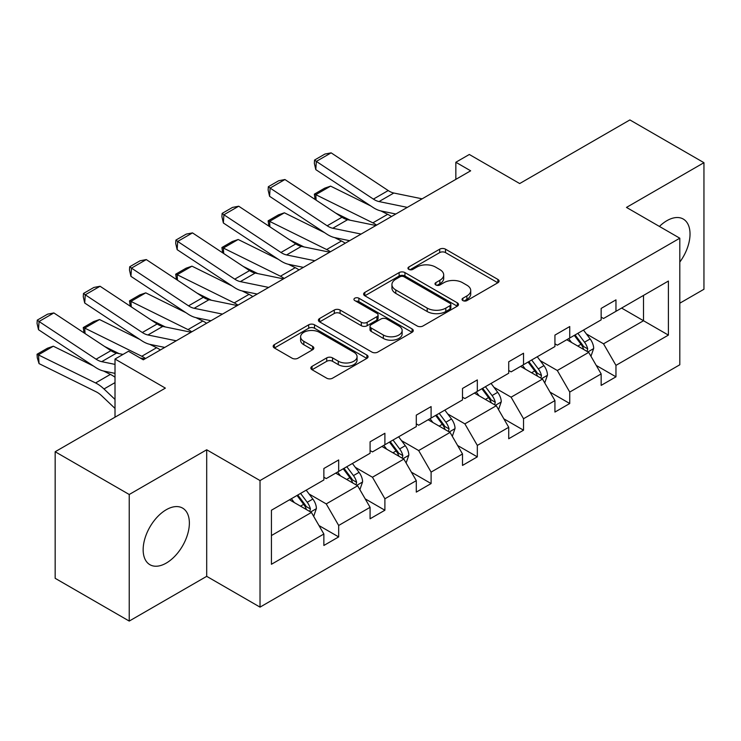 <?xml version="1.0" encoding="UTF-8"?>
<svg xmlns="http://www.w3.org/2000/svg" width="741" height="741" viewBox="0 0 741 741"><rect width="100%" height="100%" fill="white"/><g stroke="black" fill="none" stroke-linecap="round" stroke-linejoin="round"><path stroke-width="1.11" d="M462.884 300.596A2.881 1.658 0 0 0 466.96 300.596L497.859 282.756A4.113 2.371 0 0 0 499.063 281.08A4.113 2.371 0 0 0 497.859 279.403L445.517 249.18A4.113 2.371 0 0 0 439.7 249.18L408.8 267.019A2.881 1.658 0 0 0 407.958 268.196A2.881 1.658 0 0 0 408.8 269.372A2.881 1.658 0 0 0 412.876 269.372L416.868 267.056A13.162 7.595 0 0 1 435.486 267.056L439.839 269.576A13.162 7.595 0 0 1 443.702 274.948A13.162 7.595 0 0 1 439.839 280.32L435.847 282.627A2.881 1.658 0 0 0 435.004 283.803A2.881 1.658 0 0 0 435.847 284.979A2.881 1.658 0 0 0 439.913 284.979L443.915 282.673A13.162 7.595 0 0 1 462.523 282.673L466.886 285.192A13.162 7.595 0 0 1 470.739 290.565A13.162 7.595 0 0 1 466.886 295.937L462.884 298.243A2.881 1.658 0 0 0 462.041 299.42A2.881 1.658 0 0 0 462.884 300.596L462.884 298.243M166.262 563.086A32.678 18.868 120 0 0 187.612 534.289A32.678 18.868 120 0 0 182.601 508.104A32.678 18.868 120 0 0 166.262 509.725A32.678 18.868 120 0 0 144.912 538.522A32.678 18.868 120 0 0 149.923 564.707A32.678 18.868 120 0 0 166.262 563.086M679.803 262.064A32.678 18.868 120 0 0 683.258 219.049A32.678 18.868 120 0 0 666.919 220.67A32.678 18.868 120 0 0 659.425 226.44M679.803 303.199L703.95 289.259L703.95 162.687L629.887 119.931L519.682 183.555L469.322 154.48L455.845 162.26L455.845 179.368M129.23 621.069L206.702 576.341L206.702 449.778L129.23 494.497L129.23 621.069L55.167 578.313L55.167 451.741L165.373 388.117L115.012 359.042L115.012 417.192M129.23 494.497L55.167 451.741M312.044 366.36A4.113 2.371 0 0 0 310.84 368.045A4.113 2.371 0 0 0 312.044 369.722L326.725 378.197A4.113 2.371 0 0 0 332.542 378.197L366.86 358.385A4.113 2.371 0 0 0 368.064 356.708A4.113 2.371 0 0 0 366.86 355.032L314.517 324.808A4.113 2.371 0 0 0 308.701 324.808L274.383 344.621A4.113 2.371 0 0 0 273.179 346.297A4.113 2.371 0 0 0 274.383 347.983L292.121 358.218A4.113 2.371 0 0 0 297.938 358.218L312.628 349.743A4.113 2.371 0 0 0 313.832 348.066A4.113 2.371 0 0 0 312.628 346.38L303.829 341.305A11.004 6.354 0 0 1 300.605 336.812A11.004 6.354 0 0 1 307.395 330.949A11.004 6.354 0 0 1 319.38 332.329L353.846 352.216A11.004 6.354 0 0 1 357.069 356.708A11.004 6.354 0 0 1 350.271 362.581A11.004 6.354 0 0 1 338.285 361.2L332.542 357.884A4.113 2.371 0 0 0 326.725 357.884L312.044 366.36L312.044 369.722M115.012 359.042L128.489 351.262L143.3 359.811L470.655 170.81L455.845 162.26M206.702 449.778L260.026 480.557L679.803 238.204L679.803 364.776L260.026 607.129L260.026 480.557M703.95 162.687L626.478 207.415L679.803 238.204M417.164 325.984A4.113 2.371 0 0 0 422.981 325.984L457.29 306.181A4.113 2.371 0 0 0 458.494 304.495A4.113 2.371 0 0 0 457.29 302.819L404.947 272.595A4.113 2.371 0 0 0 399.13 272.595L364.822 292.408A4.113 2.371 0 0 0 363.618 294.094A4.113 2.371 0 0 0 364.822 295.77L417.164 325.984M355.939 301.216A2.881 1.658 0 0 1 358.857 301.624L358.857 298.206L412.07 328.921A4.113 2.371 0 0 1 413.274 330.606A4.113 2.371 0 0 1 412.07 332.283L377.762 352.095A4.113 2.371 0 0 1 371.945 352.095L319.603 321.872L319.603 318.519A4.113 2.371 0 0 0 318.398 320.195A4.113 2.371 0 0 0 319.603 321.872M319.603 318.519L334.284 310.034A4.113 2.371 0 0 1 340.1 310.034L361.33 322.298A4.113 2.371 0 0 0 367.147 322.298L376.891 316.666A4.113 2.371 0 0 0 378.095 314.99A4.113 2.371 0 0 0 376.891 313.313L354.791 300.55A2.881 1.658 0 0 1 353.948 299.373A2.881 1.658 0 0 1 355.726 297.845A2.881 1.658 0 0 1 358.857 298.206M271.428 510.234L323.863 479.964L323.863 468.507L338.674 459.948L338.674 471.415L370.083 453.279L370.083 441.821L384.894 433.272L384.894 444.73L416.294 426.603L416.294 415.136L431.105 406.587L431.105 418.044L462.504 399.918L462.504 388.46L477.324 379.911L477.324 391.368L508.724 373.232L508.724 361.775L523.535 353.225L523.535 364.683L554.935 346.556L554.935 335.099L569.746 326.54L569.746 338.007L601.155 319.871L601.155 308.413L615.966 299.864L615.966 311.322L668.401 281.043L668.401 335.099L615.966 365.369L615.966 376.826L601.155 385.385L601.155 373.918L569.746 392.054L569.746 403.512L554.935 412.061L554.935 400.603L523.535 418.73L523.535 430.197L508.724 438.746L508.724 427.288L477.324 445.415L477.324 456.873L462.504 465.422L462.504 453.964L431.105 472.1L431.105 483.558L416.294 492.107L416.294 480.65L384.894 498.776L384.894 510.234L370.083 518.793L370.083 507.326L338.674 525.462L338.674 536.919L323.863 545.469L323.863 534.011L271.428 564.281L271.428 510.234M335.71 473.119L357.634 485.781L326.235 503.908L309.09 494.006M326.235 503.908L338.674 525.462M357.634 485.781L370.083 507.326M323.863 477.223L326.235 478.593L338.674 471.415M381.93 446.443L403.854 459.096L372.445 477.232L355.3 467.33M372.445 477.232L384.894 498.776M403.854 459.096L416.294 480.65M370.083 450.547L372.445 451.917L384.894 444.73M428.141 419.758L450.065 432.42L418.665 450.547L401.52 440.645M418.665 450.547L431.105 472.1M450.065 432.42L462.504 453.964M416.294 423.861L418.665 425.232L431.105 418.044M474.36 393.073L496.285 405.735L464.876 423.861L447.731 413.96M464.876 423.861L477.324 445.415M496.285 405.735L508.724 427.288M462.504 397.185L464.876 398.547L477.324 391.368M520.571 366.397L542.495 379.049L511.095 397.185L493.951 387.284M511.095 397.185L523.535 418.73M542.495 379.049L554.935 400.603M508.724 370.5L511.095 371.871L523.535 364.683M566.791 339.711L588.706 352.373L557.306 370.5L540.161 360.598M557.306 370.5L569.746 392.054M588.706 352.373L601.155 373.918M554.935 343.815L557.306 345.186L569.746 338.007M621.597 308.071L643.512 320.733L603.526 343.815L586.372 333.922M603.526 343.815L615.966 365.369M668.401 335.099L643.512 320.733L643.512 295.418L668.401 281.043M206.702 576.341L260.026 607.129M601.155 317.139L603.526 318.5L615.966 311.322M271.428 535.548L311.424 512.457L289.499 499.805M311.424 512.457L323.863 534.011M596.264 365.452L615.966 376.826M550.054 392.137L569.746 403.512M503.834 418.822L523.535 430.197M457.623 445.498L477.324 456.873M411.403 472.184L431.105 483.558M365.193 498.86L384.894 510.234M318.973 525.545L338.674 536.919M464.042 301.003L466.886 299.355A13.162 7.595 0 0 0 470.739 293.982L470.739 290.565M443.702 274.948L443.702 278.375A13.162 7.595 0 0 1 439.839 283.747L436.995 285.387M497.804 282.784L445.517 252.598A4.113 2.371 0 0 0 439.7 252.598L409.949 269.77M457.234 306.209L404.947 276.022A4.113 2.371 0 0 0 399.13 276.022L364.878 295.798M450.019 305.672A2.881 1.658 0 0 0 450.861 304.495A2.881 1.658 0 0 0 450.019 303.319L404.077 276.801A2.881 1.658 0 0 0 400.001 276.801L395.787 279.227A13.162 7.595 0 0 0 391.933 284.6A13.162 7.595 0 0 0 395.787 289.972L427.196 308.108A13.162 7.595 0 0 0 445.804 308.108L450.019 305.672L450.019 309.09A2.881 1.658 0 0 0 450.861 307.923L450.861 304.495M391.933 284.6L391.933 288.027A13.162 7.595 0 0 0 395.787 293.399L395.787 289.972M450.019 309.09L445.804 311.526A13.162 7.595 0 0 1 427.196 311.526L395.787 293.399M319.658 321.909L334.284 313.462L334.284 310.034M378.095 314.99L378.095 318.408A4.113 2.371 0 0 1 376.891 320.093L367.147 325.716A4.113 2.371 0 0 1 361.33 325.716L340.1 313.462A4.113 2.371 0 0 0 334.284 313.462M358.857 301.624L412.015 332.311M383.356 335.015A11.004 6.354 0 0 0 395.342 336.386A11.004 6.354 0 0 0 402.141 330.523A11.004 6.354 0 0 0 398.917 326.031L386.774 319.019A4.113 2.371 0 0 0 380.957 319.019L371.213 324.641A4.113 2.371 0 0 0 370.009 326.327A4.113 2.371 0 0 0 371.213 328.004L383.356 335.015L383.356 338.433A11.004 6.354 0 0 0 395.342 339.804A11.004 6.354 0 0 0 402.141 333.941L402.141 330.523M370.009 326.327L370.009 329.745A4.113 2.371 0 0 0 371.213 331.422L371.213 328.004M383.356 338.433L371.213 331.422M357.069 356.708L357.069 360.135A11.004 6.354 0 0 1 350.271 365.998A11.004 6.354 0 0 1 338.285 364.618L332.542 361.302A4.113 2.371 0 0 0 326.725 361.302L312.1 369.75M300.605 336.812L300.605 340.239A11.004 6.354 0 0 0 303.829 344.732L303.829 341.305M312.572 349.771L303.829 344.732M366.804 358.422L314.517 328.235A4.113 2.371 0 0 0 308.701 328.235L274.439 348.011M590.957 356.273L593.689 348.4A11.106 6.41 -120 0 0 590.142 338.952L583.491 330.069M315.092 199.459L314.341 194.151L324.706 188.168L330.606 186.13L370.833 205.989M380.818 210.916L387.673 214.306A31.418 18.145 60 0 1 391.452 216.539M571.561 342.472L568.68 338.618M330.606 186.13L315.796 194.679L372.862 222.856A31.418 18.145 60 0 1 376.641 225.097M314.341 194.151L315.796 194.679L316.129 200.144M350.169 220.225L335.701 213.084M587.067 351.429L587.696 348.872A11.106 6.41 -120 0 0 584.51 342.194L577.86 333.32M575.081 334.923L582.398 344.695A5.659 3.27 60 0 1 583.426 346.418L587.696 348.872M574.312 335.367L580.963 344.25A11.106 6.41 60 0 1 583.723 349.493M407.328 207.378L379.012 201.571A20.952 12.097 60 0 1 373.399 199.107L316.333 161.399L315.796 169.615L372.862 207.332A31.418 18.145 -120 0 0 381.282 211.018L395.842 214.01M422.138 198.829L393.823 193.021A20.952 12.097 60 0 1 388.21 190.557L331.144 152.85L316.333 161.399L314.555 160.047L324.919 154.054L331.144 152.85M315.796 169.615L314.341 163.335L314.555 160.047M544.746 382.949L547.469 375.085A11.106 6.41 -120 0 0 543.931 365.628L537.281 356.754M268.881 226.144L268.122 220.827L278.496 214.844L284.396 212.806L324.614 232.674M334.599 237.602L341.462 240.992A31.418 18.145 60 0 1 345.232 243.224M525.35 369.157L522.461 365.304M284.396 212.806L269.585 221.355L326.642 249.541A31.418 18.145 60 0 1 330.421 251.773M268.122 220.827L269.585 221.355L269.909 226.829M303.949 246.91L289.49 239.76M540.856 378.105L541.476 375.557A11.106 6.41 -120 0 0 538.299 368.879L531.649 359.996M528.87 361.608L536.188 371.38A5.659 3.27 60 0 1 537.216 373.094L541.476 375.557M528.092 362.053L534.743 370.935A11.106 6.41 60 0 1 537.512 376.178M498.536 409.634L501.259 401.761A11.106 6.41 -120 0 0 497.711 392.313L491.061 383.43M222.661 252.829L221.911 247.513L232.276 241.529L238.176 239.491L278.403 259.35M288.388 264.287L295.242 267.668A31.418 18.145 60 0 1 299.021 269.909M479.131 395.833L476.25 391.989M238.176 239.491L223.365 248.04L280.431 276.217A31.418 18.145 60 0 1 284.211 278.459M221.911 247.513L223.365 248.04L223.699 253.505M257.738 273.586L243.27 266.445M494.645 404.79L495.266 402.243A11.106 6.41 -120 0 0 492.089 395.564L485.429 386.682M482.65 388.284L489.968 398.056A5.659 3.27 60 0 1 490.996 399.779L495.266 402.243M481.882 388.738L488.532 397.611A11.106 6.41 60 0 1 491.292 402.854M361.108 234.063L332.792 228.256A20.952 12.097 60 0 1 327.179 225.792L270.113 188.075L269.585 196.3L326.642 234.008A31.418 18.145 -120 0 0 335.062 237.704L349.622 240.686M375.919 225.505L347.603 219.697A20.952 12.097 60 0 1 341.99 217.243L284.933 179.526L270.113 188.075L268.335 186.723L278.709 180.739L284.933 179.526M269.585 196.3L268.122 190.011L268.335 186.723M314.897 260.739L286.582 254.932A20.952 12.097 60 0 1 280.969 252.477L223.902 214.76L223.365 222.985L280.431 260.693A31.418 18.145 -120 0 0 288.851 264.389L303.412 267.371M329.708 252.19L301.392 246.382A20.952 12.097 60 0 1 295.779 243.919L238.713 206.211L223.902 214.76L222.124 213.408L232.489 207.424L238.713 206.211M223.365 222.985L221.911 216.696L222.124 213.408M452.316 436.319L455.039 428.446A11.106 6.41 -120 0 0 451.501 418.989L444.85 410.116M176.451 279.505L175.691 274.198L186.065 268.205L191.965 266.167L232.183 286.035M242.168 290.963L249.032 294.353A31.418 18.145 60 0 1 252.801 296.585M432.92 422.518L430.039 418.665M191.965 266.167L177.155 274.726L234.221 302.902A31.418 18.145 60 0 1 237.991 305.144M175.691 274.198L177.155 274.726L177.479 280.191M211.518 300.272L197.06 293.13M448.425 431.466L449.046 428.919A11.106 6.41 -120 0 0 445.869 422.24L439.218 413.367M436.44 414.969L443.757 424.741A5.659 3.27 60 0 1 444.785 426.455L449.046 428.919M435.662 415.414L442.312 424.297A11.106 6.41 60 0 1 445.082 429.539M268.677 287.425L240.362 281.617A20.952 12.097 60 0 1 234.749 279.153L177.683 241.446L177.155 249.661L234.221 287.378A31.418 18.145 -120 0 0 242.64 291.065L257.201 294.057M283.488 278.875L255.173 273.059A20.952 12.097 60 0 1 249.56 270.604L192.503 232.887L177.683 241.446L175.904 240.084L186.278 234.1L192.503 232.887M177.155 249.661L175.691 243.372L175.904 240.084M406.105 462.995L408.828 455.131A11.106 6.41 -120 0 0 405.281 445.674L398.63 436.792M130.24 306.19L129.48 300.874L139.845 294.89L145.755 292.852L185.972 312.711M195.957 317.648L202.812 321.029A31.418 18.145 60 0 1 206.591 323.271M386.7 449.194L383.819 445.35M145.755 292.852L130.935 301.402L188.001 329.588A31.418 18.145 60 0 1 191.78 331.82M129.48 300.874L130.935 301.402L131.268 306.876M165.308 326.948L150.849 319.806M402.215 458.151L402.835 455.604A11.106 6.41 -120 0 0 399.658 448.926L393.008 440.043M390.22 441.655L397.546 451.426A5.659 3.27 60 0 1 398.575 453.14L402.835 455.604M389.451 442.099L396.102 450.973A11.106 6.41 60 0 1 398.871 456.215M222.467 314.101L194.151 308.293A20.952 12.097 60 0 1 188.538 305.838L131.472 268.122L130.935 276.347L188.001 314.054A31.418 18.145 -120 0 0 196.421 317.75L210.981 320.733M237.277 305.551L208.962 299.744A20.952 12.097 60 0 1 203.349 297.28L146.283 259.572L131.472 268.122L129.694 266.769L140.058 260.786L146.283 259.572M130.935 276.347L129.48 270.057L129.694 266.769M359.885 489.681L362.608 481.807A11.106 6.41 -120 0 0 359.07 472.36L352.42 463.477M84.02 332.876L83.261 327.559L93.635 321.575L99.535 319.538L139.753 339.397M149.738 344.324L156.601 347.714A31.418 18.145 60 0 1 160.38 349.956M340.49 475.879L337.609 472.026M99.535 319.538L84.724 328.087L141.79 356.264A31.418 18.145 60 0 1 145.56 358.505M83.261 327.559L84.724 328.087L85.058 333.552M119.097 353.633L104.629 346.492M355.995 484.836L356.616 482.28A11.106 6.41 -120 0 0 353.438 475.602L346.788 466.728M344.009 468.331L351.327 478.102A5.659 3.27 60 0 1 352.355 479.825L356.616 482.28M343.231 468.784L349.882 477.658A11.106 6.41 60 0 1 352.651 482.9M176.247 340.786L147.931 334.978A20.952 12.097 60 0 1 142.318 332.514L85.261 294.807L84.724 303.032L141.79 340.74A31.418 18.145 -120 0 0 150.21 344.426L164.771 347.418M191.067 332.237L162.751 326.429A20.952 12.097 60 0 1 157.138 323.965L100.072 286.258L85.261 294.807L83.483 293.455L93.848 287.462L100.072 286.258M84.724 303.032L83.261 296.743L83.483 293.455M313.675 516.357L316.398 508.493A11.106 6.41 -120 0 0 312.859 499.036L306.2 490.162M53.324 346.214L38.513 354.772L39.041 363.609L37.263 357.773L37.05 354.244L47.415 348.251L53.324 346.214L93.542 366.082M103.527 371.009L110.381 374.4A31.418 18.145 60 0 1 115.012 377.234M294.279 502.565L291.389 498.712M37.05 354.244L95.57 382.949A31.418 18.145 60 0 1 103.99 388.979L115.012 399.445M115.012 408.43L101.721 395.805A20.952 12.097 -120 0 0 96.108 391.785L39.041 363.609M309.784 511.512L310.405 508.965A11.106 6.41 -120 0 0 307.228 502.287L300.577 493.413M297.789 495.016L305.116 504.788A5.659 3.27 60 0 1 306.144 506.501L310.405 508.965M297.021 495.46L303.671 504.343A11.106 6.41 60 0 1 306.441 509.586M115.012 364.387L101.721 361.664A20.952 12.097 60 0 1 96.108 359.2L39.041 321.492L38.513 329.708L95.57 367.425A31.418 18.145 -120 0 0 103.99 371.111L115.012 373.371M122.987 354.43L116.532 353.105A20.952 12.097 60 0 1 110.918 350.65L53.852 312.934L39.041 321.492L37.263 320.131L47.628 314.147L53.852 312.934M144.847 358.913L140.049 357.931M38.513 329.708L37.05 323.419L37.263 320.131M466.886 299.355L466.886 295.937M435.847 284.979L435.847 282.627M439.839 283.747L439.839 280.32M408.8 269.372L408.8 267.019M439.7 252.598L439.7 249.18M445.517 252.598L445.517 249.18M497.859 282.756L497.859 279.403M364.822 295.77L364.822 292.408M399.13 276.022L399.13 272.595M404.947 276.022L404.947 272.595M457.29 306.181L457.29 302.819M427.196 311.526L427.196 308.108M445.804 311.526L445.804 308.108M340.1 313.462L340.1 310.034M361.33 325.716L361.33 322.298M367.147 325.716L367.147 322.298M376.891 320.093L376.891 316.666M412.07 332.283L412.07 328.921M326.725 361.302L326.725 357.884M332.542 361.302L332.542 357.884M338.285 364.618L338.285 361.2M312.628 349.743L312.628 346.38M274.383 347.983L274.383 344.621M308.701 328.235L308.701 324.808M314.517 328.235L314.517 324.808M366.86 358.385L366.86 355.032M587.909 351.91L593.615 348.613M584.51 342.194L590.142 338.952M577.804 346.075L580.963 344.25M387.673 214.306L372.862 222.856M379.012 201.571L393.823 193.021M373.399 199.107L388.21 190.557M541.699 378.586L547.395 375.298M538.299 368.879L543.931 365.628M531.584 372.751L534.743 370.935M341.462 240.992L326.642 249.541M495.479 405.271L501.185 401.983M492.089 395.564L497.711 392.313M485.374 399.436L488.532 397.611M295.242 267.668L280.431 276.217M332.792 228.256L347.603 219.697M327.179 225.792L341.99 217.243M286.582 254.932L301.392 246.382M280.969 252.477L295.779 243.919M449.268 431.957L454.965 428.659M445.869 422.24L451.501 418.989M439.154 426.121L442.312 424.297M249.032 294.353L234.221 302.902M240.362 281.617L255.173 273.059M234.749 279.153L249.56 270.604M403.048 458.633L408.754 455.345M399.658 448.926L405.281 445.674M392.943 452.797L396.102 450.973M202.812 321.029L188.001 329.588M194.151 308.293L208.962 299.744M188.538 305.838L203.349 297.28M356.838 485.318L362.544 482.02M353.438 475.602L359.07 472.36M346.732 479.483L349.882 477.658M156.601 347.714L141.79 356.264M147.931 334.978L162.751 326.429M142.318 332.514L157.138 323.965M310.618 512.003L316.324 508.706M307.228 502.287L312.859 499.036M300.513 506.159L303.671 504.343M110.381 374.4L95.57 382.949M115.012 382.615L103.99 388.979M101.721 361.664L116.532 353.105M96.108 359.2L110.918 350.65"/></g></svg>
